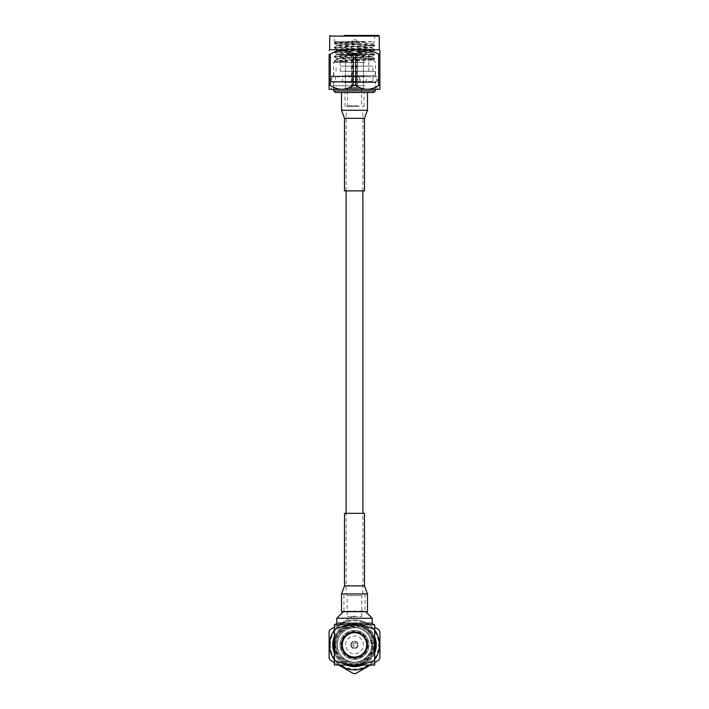 <?xml version="1.0" encoding="UTF-8"?>
<svg xmlns="http://www.w3.org/2000/svg" width="709" height="709" viewBox="0 0 709 709"><rect width="100%" height="100%" fill="white"/><g stroke="black" fill="none" stroke-linecap="round" stroke-linejoin="round"><path stroke-width="0.53" stroke-dasharray="3.54 2.66" d="M346.116 593.947L362.884 593.947L346.116 593.947L346.116 513.334M362.884 593.947L362.884 513.334M362.884 190.872L362.884 110.258L346.116 110.258L362.884 110.258M346.116 190.872L346.116 110.258M345.629 644.889A8.871 8.871 0 0 1 354.5 636.026A8.871 8.871 0 0 1 363.371 644.889A8.871 8.871 0 0 1 354.5 653.76A8.871 8.871 0 0 1 345.629 644.889A8.871 8.871 0 0 1 354.5 636.026A8.871 8.871 0 0 1 363.371 644.889A8.871 8.871 0 0 1 354.5 653.76A8.871 8.871 0 0 1 345.629 644.889M367.351 645.996A12.895 12.895 0 0 0 367.386 645.403L366.588 644.951A12.088 12.088 0 0 1 366.5 646.351L367.351 645.996M367.111 647.601A12.895 12.895 0 0 0 367.218 647.016L366.491 646.466A12.088 12.088 0 0 1 366.225 647.84L367.111 647.601M366.677 649.152A12.895 12.895 0 0 0 366.854 648.593L366.198 647.955A12.088 12.088 0 0 1 365.764 649.293L366.677 649.152M366.039 650.649A12.895 12.895 0 0 0 366.296 650.118L365.72 649.391A12.088 12.088 0 0 1 365.126 650.667L366.039 650.649M363.114 654.496A12.895 12.895 0 0 0 363.54 654.088L363.274 653.211A12.088 12.088 0 0 1 362.255 654.177L363.114 654.496M361.838 655.497A12.895 12.895 0 0 0 362.317 655.151L362.166 654.247A12.088 12.088 0 0 1 361.023 655.072L361.838 655.497M365.232 652.05A12.895 12.895 0 0 0 365.543 651.553L365.073 650.765A12.088 12.088 0 0 1 364.32 651.952L365.232 652.05M364.249 653.335A12.895 12.895 0 0 0 364.621 652.883L364.249 652.041A12.088 12.088 0 0 1 363.354 653.131L364.249 653.335M367.386 644.375A12.895 12.895 0 0 0 367.351 643.79L366.5 643.435A12.088 12.088 0 0 1 366.588 644.836L367.386 644.375M367.218 642.762A12.895 12.895 0 0 0 367.111 642.186L366.225 641.937A12.088 12.088 0 0 1 366.491 643.32L367.218 642.762M366.854 641.184A12.895 12.895 0 0 0 366.677 640.626L365.764 640.493A12.088 12.088 0 0 1 366.198 641.831L366.854 641.184M366.296 639.669A12.895 12.895 0 0 0 366.039 639.137L365.126 639.11A12.088 12.088 0 0 1 365.72 640.387L366.296 639.669M363.54 635.689A12.895 12.895 0 0 0 363.114 635.291L362.255 635.61A12.088 12.088 0 0 1 363.274 636.576L363.54 635.689M362.317 634.635A12.895 12.895 0 0 0 361.838 634.289L361.023 634.715A12.088 12.088 0 0 1 362.166 635.539L362.317 634.635M365.543 638.233A12.895 12.895 0 0 0 365.232 637.737L364.32 637.825A12.088 12.088 0 0 1 365.073 639.013L365.543 638.233M364.621 636.895A12.895 12.895 0 0 0 364.249 636.443L363.354 636.655A12.088 12.088 0 0 1 364.249 637.737L364.621 636.895M360.97 633.731A12.895 12.895 0 0 0 360.456 633.447L359.702 633.97A12.088 12.088 0 0 1 360.934 634.652L360.97 633.731M359.525 633.013A12.895 12.895 0 0 0 358.976 632.791L358.293 633.412A12.088 12.088 0 0 1 359.596 633.926L359.525 633.013M357.992 632.472A12.895 12.895 0 0 0 357.425 632.331L356.822 633.022A12.088 12.088 0 0 1 358.187 633.376L357.992 632.472M356.405 632.136A12.895 12.895 0 0 0 355.821 632.065L355.315 632.827A12.088 12.088 0 0 1 356.707 633.004L356.405 632.136M354.792 631.994A12.895 12.895 0 0 0 354.208 631.994L353.8 632.818A12.088 12.088 0 0 1 355.2 632.818L354.792 631.994M353.179 632.065A12.895 12.895 0 0 0 352.595 632.136L352.293 633.004A12.088 12.088 0 0 1 353.685 632.827L353.179 632.065M351.575 632.331A12.895 12.895 0 0 0 351.008 632.472L350.813 633.376A12.088 12.088 0 0 1 352.178 633.022L351.575 632.331M350.024 632.791A12.895 12.895 0 0 0 349.475 633.013L349.404 633.926A12.088 12.088 0 0 1 350.707 633.412L350.024 632.791M341.889 642.186A12.895 12.895 0 0 0 341.782 642.762L342.509 643.32A12.088 12.088 0 0 1 342.775 641.937L341.889 642.186M342.323 640.626A12.895 12.895 0 0 0 342.146 641.184L342.801 641.831A12.088 12.088 0 0 1 343.236 640.493L342.323 640.626M343.768 637.737A12.895 12.895 0 0 0 343.457 638.233L343.927 639.013A12.088 12.088 0 0 1 344.68 637.825L343.768 637.737M342.961 639.137A12.895 12.895 0 0 0 342.704 639.669L343.28 640.387A12.088 12.088 0 0 1 343.874 639.11L342.961 639.137M348.544 633.447A12.895 12.895 0 0 0 348.03 633.731L348.066 634.652A12.088 12.088 0 0 1 349.298 633.97L348.544 633.447M347.162 634.289A12.895 12.895 0 0 0 346.683 634.635L346.834 635.539A12.088 12.088 0 0 1 347.977 634.715L347.162 634.289M344.751 636.443A12.895 12.895 0 0 0 344.379 636.895L344.751 637.737A12.088 12.088 0 0 1 345.646 636.655L344.751 636.443M345.886 635.291A12.895 12.895 0 0 0 345.46 635.689L345.726 636.576A12.088 12.088 0 0 1 346.745 635.61L345.886 635.291M360.456 656.33A12.895 12.895 0 0 0 360.97 656.047L360.934 655.134A12.088 12.088 0 0 1 359.702 655.807L360.456 656.33M358.976 656.986A12.895 12.895 0 0 0 359.525 656.773L359.596 655.86A12.088 12.088 0 0 1 358.293 656.374L358.976 656.986M357.425 657.456A12.895 12.895 0 0 0 357.992 657.305L358.187 656.41A12.088 12.088 0 0 1 356.822 656.756L357.425 657.456M355.821 657.722A12.895 12.895 0 0 0 356.405 657.651L356.707 656.782A12.088 12.088 0 0 1 355.315 656.959L355.821 657.722M354.208 657.784A12.895 12.895 0 0 0 354.792 657.784L355.2 656.959A12.088 12.088 0 0 1 353.8 656.959L354.208 657.784M352.595 657.651A12.895 12.895 0 0 0 353.179 657.722L353.685 656.959A12.088 12.088 0 0 1 352.293 656.782L352.595 657.651M351.008 657.305A12.895 12.895 0 0 0 351.575 657.456L352.178 656.756A12.088 12.088 0 0 1 350.813 656.41L351.008 657.305M349.475 656.773A12.895 12.895 0 0 0 350.024 656.986L350.707 656.374A12.088 12.088 0 0 1 349.404 655.86L349.475 656.773M341.782 647.016A12.895 12.895 0 0 0 341.889 647.601L342.775 647.84A12.088 12.088 0 0 1 342.509 646.466L341.782 647.016M342.146 648.593A12.895 12.895 0 0 0 342.323 649.152L343.236 649.293A12.088 12.088 0 0 1 342.801 647.955L342.146 648.593M342.704 650.118A12.895 12.895 0 0 0 342.961 650.649L343.874 650.667A12.088 12.088 0 0 1 343.28 649.391L342.704 650.118M343.457 651.553A12.895 12.895 0 0 0 343.768 652.05L344.68 651.952A12.088 12.088 0 0 1 343.927 650.765L343.457 651.553M346.683 655.151A12.895 12.895 0 0 0 347.162 655.497L347.977 655.072A12.088 12.088 0 0 1 346.834 654.247L346.683 655.151M348.03 656.047A12.895 12.895 0 0 0 348.544 656.33L349.298 655.807A12.088 12.088 0 0 1 348.066 655.134L348.03 656.047M344.379 652.883A12.895 12.895 0 0 0 344.751 653.335L345.646 653.131A12.088 12.088 0 0 1 344.751 652.041L344.379 652.883M345.46 654.088A12.895 12.895 0 0 0 345.886 654.496L346.745 654.177A12.088 12.088 0 0 1 345.726 653.211L345.46 654.088M341.649 643.79A12.895 12.895 0 0 0 341.614 644.375L342.412 644.836A12.088 12.088 0 0 1 342.5 643.435L341.649 643.79M342.412 644.951L341.614 645.403A12.895 12.895 0 0 0 341.649 645.996L342.5 646.351A12.088 12.088 0 0 1 342.412 644.951L342.412 644.836M347.162 616.679L361.838 616.679L347.162 616.679L347.162 595.56L361.838 595.56L363.451 593.947L345.549 593.947L363.451 593.947M361.838 616.679L361.838 595.56L347.162 595.56L345.549 593.947M335.986 644.889A18.514 18.514 0 0 1 354.5 626.375A18.514 18.514 0 0 1 373.014 644.889A18.514 18.514 0 0 0 354.5 626.375A18.514 18.514 0 0 0 335.986 644.889A18.514 18.514 0 0 0 354.5 663.411A18.514 18.514 0 0 0 373.014 644.889A18.514 18.514 0 0 1 354.5 663.411A18.514 18.514 0 0 1 335.986 644.889M374.627 644.889A20.127 20.127 0 0 0 354.5 624.762A20.127 20.127 0 0 0 334.373 644.889A20.127 20.127 0 0 0 354.5 665.024A20.127 20.127 0 0 0 374.627 644.889M335.18 644.889A19.32 19.32 0 0 1 354.5 625.568A19.32 19.32 0 0 1 373.82 644.889A19.32 19.32 0 0 1 354.5 664.218A19.32 19.32 0 0 1 335.18 644.889M374.653 639.217A20.933 20.933 0 0 0 334.347 639.217M334.347 636.735A21.74 21.74 0 0 1 374.653 636.735M341.605 644.889A12.895 12.895 0 0 0 354.5 657.792A12.895 12.895 0 0 0 367.395 644.889A12.895 12.895 0 0 0 354.5 631.994A12.895 12.895 0 0 0 341.605 644.889M372.234 623.122L336.766 623.122M335.153 624.735L373.847 624.735L335.153 624.735M336.766 618.283L372.234 618.283M343.936 593.947L365.064 593.947L343.936 593.947L343.936 611.114L365.064 611.114L365.631 611.69M365.064 593.947L365.064 611.114L343.936 611.114L343.369 611.69M376.24 644.889A21.74 21.74 0 0 0 354.5 623.149A21.74 21.74 0 0 0 332.76 644.889A21.74 21.74 0 0 0 354.5 666.637A21.74 21.74 0 0 0 376.24 644.889M334.347 659.68A25.001 25.001 0 0 0 339.708 665.042M369.292 665.042A25.001 25.001 0 0 0 374.653 659.68M338.627 665.042L334.347 662.569M374.653 662.569L370.373 665.042M379.501 644.889A25.001 25.001 0 0 1 354.5 669.89A25.001 25.001 0 0 1 329.499 644.889A25.001 25.001 0 0 1 354.5 619.888A25.001 25.001 0 0 1 379.501 644.889A25.001 25.001 0 0 0 354.5 619.888A25.001 25.001 0 0 0 329.499 644.889A25.001 25.001 0 0 0 354.5 669.89A25.001 25.001 0 0 0 379.501 644.889A25.001 25.001 0 0 0 354.5 619.888A25.001 25.001 0 0 0 329.499 644.889A25.001 25.001 0 0 0 354.5 669.89A25.001 25.001 0 0 0 379.501 644.889M334.347 627.208L353.357 616.227A28.679 28.679 0 0 1 355.643 616.227A28.679 28.679 0 0 0 353.357 616.227L330.252 629.574A28.679 28.679 0 0 0 329.109 631.551L329.109 658.236A28.679 28.679 0 0 0 330.252 660.212L353.357 673.55A28.679 28.679 0 0 0 355.643 673.55L378.748 660.212A28.679 28.679 0 0 0 379.891 658.236L379.891 631.551A28.679 28.679 0 0 0 378.748 629.574L374.653 627.208M333.54 644.889A20.96 20.96 0 0 0 354.5 665.848A20.96 20.96 0 0 0 375.46 644.889A20.96 20.96 0 0 0 354.5 623.929A20.96 20.96 0 0 0 333.54 644.889M336.562 654.079L334.347 644.889A20.153 20.153 0 0 0 362.361 663.447C370.098 659.769 374.201 653.583 374.653 644.889A20.153 20.153 0 0 1 354.5 665.042A20.153 20.153 0 0 1 334.347 644.889C334.621 652.493 337.98 658.306 344.423 662.348C356.981 670.386 375.345 659.795 374.653 644.889A20.153 20.153 0 0 1 373.191 652.422L374.653 644.889C375.345 629.991 356.981 619.391 344.423 627.438C337.98 631.471 334.621 637.294 334.347 644.889C334.621 652.493 337.98 658.306 344.423 662.348C356.981 670.386 375.345 659.795 374.653 644.889C374.379 637.294 371.02 631.471 364.577 627.438C352.018 619.391 333.655 629.991 334.347 644.889C334.621 652.493 337.98 658.306 344.423 662.348C356.981 670.386 375.345 659.795 374.653 644.889C374.379 637.294 371.02 631.471 364.577 627.438C352.018 619.391 333.655 629.991 334.347 644.889C334.621 652.493 337.98 658.306 344.423 662.348C356.981 670.386 375.345 659.795 374.653 644.889C375.345 629.991 356.981 619.391 344.423 627.438C337.98 631.471 334.621 637.294 334.347 644.889C333.655 659.795 352.018 670.386 364.577 662.348C371.02 658.306 374.379 652.493 374.653 644.889C374.379 637.294 371.02 631.471 364.577 627.438C352.018 619.391 333.655 629.991 334.347 644.889C334.621 652.493 337.98 658.306 344.423 662.348C356.981 670.386 375.345 659.795 374.653 644.889C374.379 637.294 371.02 631.471 364.577 627.438C352.018 619.391 333.655 629.991 334.347 644.889C333.655 659.795 352.018 670.386 364.577 662.348C371.02 658.306 374.379 652.493 374.653 644.889C374.379 637.294 371.02 631.471 364.577 627.438C352.018 619.391 333.655 629.991 334.347 644.889C333.655 659.795 352.018 670.386 364.577 662.348C371.02 658.306 374.379 652.493 374.653 644.889C374.379 637.294 371.02 631.471 364.577 627.438C352.018 619.391 333.655 629.991 334.347 644.889C334.621 652.493 337.98 658.306 344.423 662.348C356.981 670.386 375.345 659.795 374.653 644.889C374.379 637.294 371.02 631.471 364.577 627.438C352.018 619.391 333.655 629.991 334.347 644.889C333.655 659.795 352.018 670.386 364.577 662.348C371.02 658.306 374.379 652.493 374.653 644.889C374.379 637.294 371.02 631.471 364.577 627.438C352.018 619.391 333.655 629.991 334.347 644.889A20.153 20.153 0 0 1 354.5 624.735A20.153 20.153 0 0 1 374.653 644.889C374.379 637.294 371.02 631.471 364.577 627.438C352.018 619.391 333.655 629.991 334.347 644.889A20.153 20.153 0 0 1 354.5 624.735A20.153 20.153 0 0 1 374.653 644.889C374.379 637.294 371.02 631.471 364.577 627.438C352.018 619.391 333.655 629.991 334.347 644.889C334.949 654.425 339.646 660.832 348.456 664.12A20.153 20.153 0 0 1 336.562 654.079C329.26 640.103 344.76 621.899 359.676 628.44C364.213 629.946 367.608 632.809 369.85 637.028C378.757 650.596 363.487 668.933 348.456 664.12M362.361 663.447C369.557 659.352 372.996 653.166 372.695 644.889L369.105 635.716L371.746 644.889L371.286 648.859C367.936 669.314 335.047 665.29 335.933 644.889C336.908 633.119 343.289 626.694 355.067 625.613C366.704 626.809 373.182 633.234 374.485 644.889L373.191 652.422M339.992 644.889A14.508 14.508 0 0 1 354.5 630.381A14.508 14.508 0 0 1 369.008 644.889A14.508 14.508 0 0 0 354.5 630.381A14.508 14.508 0 0 0 339.992 644.889A14.508 14.508 0 0 0 354.5 659.405A14.508 14.508 0 0 0 369.008 644.889A14.508 14.508 0 0 1 354.5 659.405A14.508 14.508 0 0 1 339.992 644.889A14.508 14.508 0 0 0 354.5 659.405A14.508 14.508 0 0 0 369.008 644.889A14.508 14.508 0 0 0 354.5 630.381A14.508 14.508 0 0 0 339.992 644.889M350.707 644.889A3.793 3.793 0 0 1 354.5 641.104A3.793 3.793 0 0 1 358.293 644.889A3.793 3.793 0 0 1 354.5 648.682A3.793 3.793 0 0 1 350.707 644.889A3.793 3.793 0 0 1 354.5 641.104A3.793 3.793 0 0 1 358.293 644.889A3.793 3.793 0 0 1 354.5 648.682A3.793 3.793 0 0 1 350.707 644.889M357.487 644.889A2.987 2.987 0 0 0 354.5 641.911A2.987 2.987 0 0 0 351.513 644.889A2.987 2.987 0 0 1 354.5 641.911A2.987 2.987 0 0 1 357.487 644.889A2.987 2.987 0 0 1 354.5 647.875A2.987 2.987 0 0 1 351.513 644.889A2.987 2.987 0 0 0 354.5 647.875A2.987 2.987 0 0 0 357.487 644.889M353.126 644.889A1.374 1.374 0 0 1 354.5 643.524A1.374 1.374 0 0 1 355.874 644.889A1.374 1.374 0 0 1 354.5 646.262A1.374 1.374 0 0 1 353.126 644.889M374.653 630.097A25.001 25.001 0 0 0 334.347 630.097M369.105 635.716C362.911 627.607 355.174 625.684 345.877 629.955C334.542 635.822 334.542 653.955 345.877 659.822C356.627 666.708 372.331 657.642 371.746 644.889C372.331 632.144 356.627 623.069 345.877 629.955C334.542 635.822 334.542 653.955 345.877 659.822C356.627 666.708 372.331 657.642 371.746 644.889C372.331 632.144 356.627 623.069 345.877 629.955C334.542 635.822 334.542 653.955 345.877 659.822C356.627 666.708 372.331 657.642 371.746 644.889C372.331 632.144 356.627 623.069 345.877 629.955C334.542 635.822 334.542 653.955 345.877 659.822C356.627 666.708 372.331 657.642 371.746 644.889C372.331 632.144 356.627 623.069 345.877 629.955C334.542 635.822 334.542 653.955 345.877 659.822C356.627 666.708 372.331 657.642 371.746 644.889C371.232 636.735 367.209 631.249 359.676 628.44M371.286 648.859C372.721 640.847 370.009 634.546 363.123 629.955C352.373 623.069 336.669 632.144 337.254 644.889C336.669 657.642 352.373 666.708 363.123 659.822C374.458 653.955 374.458 635.822 363.123 629.955C352.373 623.069 336.669 632.144 337.254 644.889C336.669 657.642 352.373 666.708 363.123 659.822C374.458 653.955 374.458 635.822 363.123 629.955C352.373 623.069 336.669 632.144 337.254 644.889C336.669 657.642 352.373 666.708 363.123 659.822C374.458 653.955 374.458 635.822 363.123 629.955C352.373 623.069 336.669 632.144 337.254 644.889C336.669 657.642 352.373 666.708 363.123 659.822C374.458 653.955 374.458 635.822 363.123 629.955C352.373 623.069 336.669 632.144 337.254 644.889C336.669 657.642 352.373 666.708 363.123 659.822C371.401 653.982 373.634 646.386 369.85 637.028M374.653 653.051A21.74 21.74 0 0 1 362.662 665.042M346.338 665.042A21.74 21.74 0 0 1 334.347 653.051M334.347 650.561A20.933 20.933 0 0 0 348.828 665.042M360.172 665.042A20.933 20.933 0 0 0 374.653 650.561M374.653 624.735L334.347 624.735L334.347 629.557C347.702 623.353 361.138 623.353 374.653 629.557L374.653 624.735M334.347 665.042L374.653 665.042L374.653 660.221C361.138 666.433 347.702 666.433 334.347 660.221L334.347 665.042M334.347 629.557L334.347 660.221M374.653 660.221L374.653 629.557M367.475 611.69L341.525 611.69M364.497 513.334L344.503 513.334M364.497 190.872L344.503 190.872M367.475 92.525L341.525 92.525L367.475 92.525M335.322 92.525L373.678 92.525M375.291 90.912L333.709 90.912M349.705 54.496L364.08 54.496L349.705 54.496M358.976 55.125L345.549 55.125L358.976 55.125M347.676 54.496L368.148 54.496L347.676 54.496M358.01 88.191L347.49 88.191L358.01 88.191M358.01 105.641L347.49 105.641L358.01 105.641M358.462 106.554L346.577 106.554L358.462 106.554M349.741 106.554L364.009 106.554L349.741 106.554M349.741 92.525L364.009 92.525L349.741 92.525M344.104 82.474L375.291 82.474L344.104 82.474M348.474 82.474L366.553 82.474L348.474 82.474M348.474 75.766L366.553 75.766L348.474 75.766M344.104 75.766L375.291 75.766L344.104 75.766M344.104 71.317L375.291 71.317L344.104 71.317M347.357 71.317L368.786 71.317L347.357 71.317M358.976 88.191L345.549 88.191L358.976 88.191M345.292 71.255L372.907 71.255L345.292 71.255M345.292 66.176L372.907 66.176L345.292 66.176M361.643 66.176L340.214 66.176L361.643 66.176M361.643 71.255L340.214 71.255L361.643 71.255M364.337 82.049L334.825 82.049L359.596 82.049L359.428 81.411L335.454 81.411L372.89 81.411L373.51 82.049L364.337 82.049M372.89 81.411L372.89 76.838L335.454 76.838L359.428 76.838L359.596 76.209L332.282 76.209L360.252 76.209L360.411 76.838L331.652 76.838L376.576 76.838L376.576 81.411L331.652 81.411L360.411 81.411L360.411 76.838M360.411 81.411L360.252 82.049L332.282 82.049L375.956 82.049L376.576 81.411M359.428 76.838L359.428 81.411M360.252 76.209L359.596 76.209M360.252 82.049L359.596 82.049M373.51 82.049L375.956 82.049M376.576 76.838L375.956 76.209M373.51 76.209L372.89 76.838M356.069 88.191L351.354 88.191L356.069 88.191M356.069 54.496L351.354 54.496L356.069 54.496M350.024 54.496L363.451 54.496L350.024 54.496M353.49 87.384L356.512 87.384L353.49 87.384M353.49 58.847L356.512 58.847L353.49 58.847M353.897 39.801L355.705 39.801L353.897 39.801M355.909 41.414L351.682 41.414L355.909 41.414M353.091 87.384L357.318 87.384L353.091 87.384M378.659 35.45L344.104 35.45M364.577 36.088L334.347 36.088L364.577 36.088M379.297 49.719L329.703 49.719M355.732 54.292L353.268 54.292L353.268 85.434L355.732 85.434L355.732 54.292C359.268 51.881 363.088 50.587 367.191 50.428C371.286 50.587 375.105 51.872 378.659 54.292L378.659 85.434L379.891 85.434L379.891 54.292L378.659 54.292M330.341 54.292L329.109 54.292L329.109 85.434L330.341 85.434L330.341 54.292C337.954 49.258 345.593 49.258 353.268 54.292M366.252 89.299L330.997 89.299L366.252 89.299M365.011 85.745L333.478 85.745L365.011 85.745M365.011 82.155L333.478 82.155L365.011 82.155M366.074 76.085L331.36 76.085L366.074 76.085M366.074 82.155L331.36 82.155L366.074 82.155M365.011 62.569L333.478 62.569L365.011 62.569M365.011 76.085L333.478 76.085L365.011 76.085M364.577 41.494L334.347 41.494L364.577 41.494M337.289 45.19L334.347 43.471L337.05 43.098L373.306 41.494L337.245 45.146L371.755 47.388L337.245 49.63L371.755 51.863L337.245 54.106L371.755 56.348L345.877 57.837C338.512 58.173 335.915 58.492 338.096 58.803L373.031 60.088L344.76 61.036C335.295 61.258 332.486 61.488 336.35 61.71L347.968 61.71L339.106 60.717L336.421 59.627L339.283 58.803L371.755 56.915L337.245 54.673L371.755 52.439L337.245 50.197L371.755 47.955L337.245 45.722L372.331 43.816L335.251 42.398L362.654 41.494L334.347 42.912L374.653 45.154L334.382 47.352L374.653 49.63L334.382 51.837L374.618 54.07L334.382 56.312L374.618 58.555L334.382 60.788L347.968 61.71M336.421 59.627L337.245 58.59L339.283 58.803M333.478 76.085L333.478 62.569L334.551 61.506L336.35 61.71L334.382 61.426L334.347 60.832M346.072 44.392L359.188 44.392M378.659 85.434C375.114 87.845 371.294 89.139 367.191 89.299L379.891 89.299L379.891 85.434M379.891 51.482L379.891 50.614M329.109 85.434L329.109 89.299L341.809 89.299C337.714 89.139 333.895 87.854 330.341 85.434M353.268 85.434C349.732 87.845 345.912 89.139 341.809 89.299L367.191 89.299C363.079 89.13 359.259 87.845 355.732 85.434M334.382 43.515L374.653 45.713L334.347 47.955L374.653 50.188L334.347 52.431L374.653 54.673L334.382 56.95L374.653 59.148L334.347 61.391M330.305 644.889A24.195 24.195 0 0 1 354.5 620.694A24.195 24.195 0 0 1 378.695 644.889A24.195 24.195 0 0 1 354.5 669.083A24.195 24.195 0 0 1 330.305 644.889M340.799 644.889A13.701 13.701 0 0 1 354.5 631.187A13.701 13.701 0 0 1 368.201 644.889A13.701 13.701 0 0 1 354.5 658.599A13.701 13.701 0 0 1 340.799 644.889M367.484 593.947L341.516 593.947M364.497 585.891L344.503 585.891M364.497 118.323L344.503 118.323M367.484 110.258L341.516 110.258M361.643 55.125L340.214 55.125L361.643 55.125M329.703 36.088L379.297 36.088M345.549 54.496L345.549 88.191L345.549 55.125L344.92 54.496M368.786 71.317L368.786 55.125L368.148 54.496M346.577 106.554L347.49 105.641L347.49 88.191M364.009 106.554L364.009 92.525M375.291 89.299L375.291 82.474M366.553 82.474L366.553 75.766M375.291 75.766L375.291 71.317M363.451 54.496L363.451 88.191L363.451 55.125L364.08 54.496M340.214 71.317L340.214 55.125L340.852 54.496M333.709 75.766L333.709 71.317M342.447 82.474L342.447 75.766M333.709 89.299L333.709 82.474M344.991 106.554L344.991 92.525M361.51 88.191L361.51 105.641L362.423 106.554M372.907 71.255L372.907 66.176M340.214 71.255L340.214 66.176M368.786 71.255L368.786 66.176M336.093 71.255L336.093 66.176M334.825 76.209L335.454 76.838L335.454 81.411L334.825 82.049M332.282 76.209L331.652 76.838L331.652 81.411L332.282 82.049M351.354 54.496L351.354 88.191M357.646 54.496L357.646 88.191M352.488 58.847L352.488 87.384M355.705 39.801L357.318 41.414L357.318 87.384M351.682 87.384L351.682 41.414L353.295 39.801M356.512 58.847L356.512 87.384M335.251 42.398L334.347 41.494L334.347 36.088L333.709 35.45M333.478 82.155L333.478 85.745L330.997 89.299M331.36 82.155L331.36 76.085M337.245 54.673L337.245 54.106M337.245 50.197L337.245 49.63M337.245 45.722L337.245 45.146M371.755 56.915L371.755 56.348M371.755 52.439L371.755 51.872M371.755 47.955L371.755 47.388M372.331 43.816L374.653 41.494L374.653 36.088L375.291 35.45M373.031 60.088L375.522 62.569L375.522 76.085M377.64 82.155L377.64 76.085M378.003 89.299L375.522 85.745L375.522 82.155M371.711 47.432L374.618 45.748M337.289 49.674L334.382 47.99M371.711 51.908L374.618 50.233M337.289 54.15L334.382 52.466M371.711 56.392L374.618 54.708M337.289 58.634L334.382 56.95M373.023 60.114L374.618 59.184M334.347 43.471L334.347 42.912M374.653 45.713L374.653 45.154M334.347 47.955L334.347 47.397M374.653 50.188L374.653 49.63M334.347 52.431L334.347 51.872M374.653 54.673L374.653 54.114M334.347 56.906L334.347 56.348M374.653 59.148L374.653 58.59M372.322 43.79L374.618 45.119M335.26 42.372L334.382 42.877M334.382 47.352L337.289 45.677M374.618 49.595L371.711 47.911M334.382 51.837L337.289 50.153M374.618 54.07L371.711 52.395M334.382 56.312L337.289 54.628M374.618 58.555L371.711 56.871M334.382 60.788L336.562 59.529"/><path stroke-width="1.06" d="M362.884 513.334L362.884 190.872M346.116 513.334L346.116 190.872M367.351 645.996A12.895 12.895 0 0 0 367.386 645.403L366.491 644.889L367.386 644.375A12.895 12.895 0 0 0 367.351 643.79L366.402 643.391L367.218 642.762A12.895 12.895 0 0 0 367.111 642.186L366.119 641.911L366.854 641.184A12.895 12.895 0 0 0 366.677 640.626L365.649 640.475L366.296 639.669A12.895 12.895 0 0 0 366.039 639.137L365.011 639.11L365.543 638.233A12.895 12.895 0 0 0 365.232 637.737L364.204 637.843L364.621 636.895A12.895 12.895 0 0 0 364.249 636.443L363.247 636.682L363.54 635.689A12.895 12.895 0 0 0 363.114 635.291L362.148 635.645L362.317 634.635A12.895 12.895 0 0 0 361.838 634.289L360.925 634.759L360.97 633.731A12.895 12.895 0 0 0 360.456 633.447L359.605 634.041L359.525 633.013A12.895 12.895 0 0 0 358.976 632.791L358.205 633.483L357.992 632.472A12.895 12.895 0 0 0 357.425 632.331L356.751 633.11L356.405 632.136A12.895 12.895 0 0 0 355.821 632.065L355.253 632.915L354.792 631.994A12.895 12.895 0 0 0 354.208 631.994L353.747 632.915L353.179 632.065A12.895 12.895 0 0 0 352.595 632.136L352.249 633.11L351.575 632.331A12.895 12.895 0 0 0 351.008 632.472L350.795 633.483L350.024 632.791A12.895 12.895 0 0 0 349.475 633.013L349.395 634.041L348.544 633.447A12.895 12.895 0 0 0 348.03 633.731L348.075 634.759L347.162 634.289A12.895 12.895 0 0 0 346.683 634.635L346.852 635.645L345.886 635.291A12.895 12.895 0 0 0 345.46 635.689L345.753 636.682L344.751 636.443A12.895 12.895 0 0 0 344.379 636.895L344.796 637.843L343.768 637.737A12.895 12.895 0 0 0 343.457 638.233L343.989 639.11L342.961 639.137A12.895 12.895 0 0 0 342.704 639.669L343.351 640.475L342.323 640.626A12.895 12.895 0 0 0 342.146 641.184L342.881 641.911L341.889 642.186A12.895 12.895 0 0 0 341.782 642.762L342.598 643.391L341.649 643.79A12.895 12.895 0 0 0 341.614 644.375L342.509 644.889L341.614 645.403A12.895 12.895 0 0 0 341.649 645.996L342.598 646.395L341.782 647.016A12.895 12.895 0 0 0 341.889 647.601L342.881 647.875L342.146 648.593A12.895 12.895 0 0 0 342.323 649.152L343.351 649.302L342.704 650.118A12.895 12.895 0 0 0 342.961 650.649L343.989 650.667L343.457 651.553A12.895 12.895 0 0 0 343.768 652.05L344.796 651.943L344.379 652.883A12.895 12.895 0 0 0 344.751 653.335L345.753 653.104L345.46 654.088A12.895 12.895 0 0 0 345.886 654.496L346.852 654.132L346.683 655.151A12.895 12.895 0 0 0 347.162 655.497L348.075 655.019L348.03 656.047A12.895 12.895 0 0 0 348.544 656.33L349.395 655.745L349.475 656.773A12.895 12.895 0 0 0 350.024 656.986L350.795 656.295L351.008 657.305A12.895 12.895 0 0 0 351.575 657.456L352.249 656.676L352.595 657.651A12.895 12.895 0 0 0 353.179 657.722L353.747 656.862L354.208 657.784A12.895 12.895 0 0 0 354.792 657.784L355.253 656.862L355.821 657.722A12.895 12.895 0 0 0 356.405 657.651L356.751 656.676L357.425 657.456A12.895 12.895 0 0 0 357.992 657.305L358.205 656.295L358.976 656.986A12.895 12.895 0 0 0 359.525 656.773L359.605 655.745L360.456 656.33A12.895 12.895 0 0 0 360.97 656.047L360.925 655.019L361.838 655.497A12.895 12.895 0 0 0 362.317 655.151L362.148 654.132L363.114 654.496A12.895 12.895 0 0 0 363.54 654.088L363.247 653.104L364.249 653.335A12.895 12.895 0 0 0 364.621 652.883L364.204 651.943L365.232 652.05A12.895 12.895 0 0 0 365.543 651.553L365.011 650.667L366.039 650.649A12.895 12.895 0 0 0 366.296 650.118L365.649 649.302L366.677 649.152A12.895 12.895 0 0 0 366.854 648.593L366.119 647.875L367.111 647.601A12.895 12.895 0 0 0 367.218 647.016L366.402 646.395L367.351 645.996M374.653 650.561A20.933 20.933 0 0 0 374.653 639.217M334.347 639.217A20.933 20.933 0 0 0 334.347 650.561M334.347 653.051A21.74 21.74 0 0 1 334.347 636.735M374.653 636.735A21.74 21.74 0 0 1 374.653 653.051M341.605 644.889A12.895 12.895 0 0 0 354.5 657.792A12.895 12.895 0 0 0 367.395 644.889A12.895 12.895 0 0 0 354.5 631.994A12.895 12.895 0 0 0 341.605 644.889M365.631 611.69L372.234 618.283L372.234 623.122L373.847 624.735M343.369 611.69L336.766 618.283L336.766 623.122L335.153 624.735M334.347 630.097A25.001 25.001 0 0 0 334.347 659.68M339.708 665.042A25.001 25.001 0 0 0 369.292 665.042M374.653 659.68A25.001 25.001 0 0 0 374.653 630.097M334.347 662.569L330.252 660.212A28.679 28.679 0 0 1 329.109 658.236L329.109 631.551A28.679 28.679 0 0 1 330.252 629.574L334.347 627.208M370.373 665.042L355.643 673.55A28.679 28.679 0 0 1 353.357 673.55L338.627 665.042M374.653 627.208L378.748 629.574A28.679 28.679 0 0 1 379.891 631.551L379.891 658.236A28.679 28.679 0 0 1 378.748 660.212L374.653 662.569M362.662 665.042A21.74 21.74 0 0 1 346.338 665.042M348.828 665.042A20.933 20.933 0 0 0 360.172 665.042M372.234 618.283L336.766 618.283M336.766 623.122L372.234 623.122M334.347 624.735L374.653 624.735L374.653 629.557C361.138 623.353 347.702 623.353 334.347 629.557L334.347 624.735M374.653 665.042L334.347 665.042L334.347 660.221C347.702 666.433 361.138 666.433 374.653 660.221L374.653 665.042M334.347 629.557L334.347 660.221M374.653 660.221L374.653 629.557M341.516 593.947L344.503 585.891L344.503 513.334L364.497 513.334L364.497 585.891L367.484 593.947L367.475 611.69L341.525 611.69L341.525 593.947L367.484 593.947M364.497 118.323L364.497 190.872L344.503 190.872L344.503 118.323L364.497 118.323L367.484 110.258L367.475 92.525M341.525 92.525L341.525 110.258L367.484 110.258M375.291 90.912L373.678 92.525L335.322 92.525L333.709 90.912L375.291 90.912L375.291 89.299M344.104 35.45L378.659 35.45L379.297 36.088L329.703 36.088L330.341 35.45M329.109 50.428L329.703 49.719L379.297 49.719L379.297 36.088M329.109 54.292C329.109 49.258 329.109 49.258 329.109 54.292C329.109 49.258 329.109 49.258 329.109 54.292L330.341 54.292L330.341 85.434L329.109 85.434L329.109 54.292M353.268 54.292L355.732 54.292L355.732 85.434L353.268 85.434L353.268 54.292C349.732 51.881 345.912 50.587 341.809 50.428C337.714 50.587 333.895 51.872 330.341 54.292M379.891 85.434L378.659 85.434L378.659 54.292L379.891 54.292L379.891 89.299L367.191 89.299C371.286 89.139 375.105 87.854 378.659 85.434M379.891 54.292C379.891 49.258 379.891 49.258 379.891 54.292L379.891 51.482M379.891 50.614L379.297 49.719M355.732 85.434C359.268 87.845 363.088 89.139 367.191 89.299L341.809 89.299C345.903 89.139 349.723 87.845 353.268 85.434M378.659 54.292C371.046 49.258 363.407 49.258 355.732 54.292M330.341 85.434C333.868 87.845 337.688 89.13 341.809 89.299L329.109 89.299L329.109 85.434M344.503 585.891L364.497 585.891M344.503 118.323L341.516 110.258M333.709 90.912L333.709 89.299M329.703 49.719L329.703 36.088"/></g></svg>
